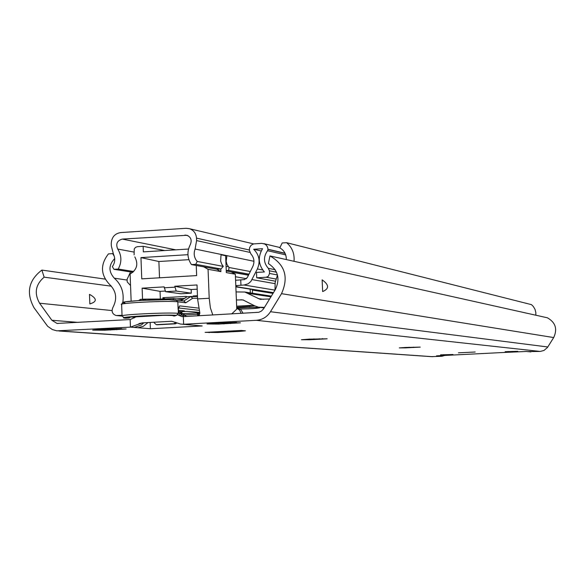 <?xml version="1.0" encoding="UTF-8"?>
<svg xmlns="http://www.w3.org/2000/svg" width="585" height="585" viewBox="0 0 585 585"><rect width="100%" height="100%" fill="white"/><g stroke="black" fill="none" stroke-linecap="round" stroke-linejoin="round"><path stroke-width="0.88" d="M130.448 327.132L130.155 319.549L57.023 323.432L51.853 320.251L39.575 303.213C33.996 293.239 35.517 284.551 44.153 277.166L41.871 270.08C28.533 280.303 25.923 292.873 34.047 307.783L47.663 326.298L52.343 329.538L56.847 330.839L130.477 327.132L130.155 319.549M143.881 322.788L141.358 324.982L134.221 327.432L130.477 327.132L142.001 322.891L171.712 321.267L180.619 324.083L183.631 324.251L183.332 316.624L258.833 312.28L261.429 311.052L263.491 308.982L275.308 289.648C280.376 278.745 278.072 270.058 268.405 263.579L269.97 255.937C285.034 264.654 288.88 277.224 281.509 293.663L270.475 311.725C267.089 316.953 262.387 319.812 256.384 320.309L183.646 324.251L183.339 316.624L181.73 316.529L177.891 314.869M162.491 315.388L136.078 316.843L130.192 319.549M136.078 316.843L136.795 316.456M186.483 316.448L183.99 314.364L179.573 313.092L178.418 312.105M183.99 314.364L178.374 311.081M205.123 332.368L241.378 330.445L245.437 330.832L240.581 331.315L217.708 332.521L205.342 332.36M186.147 324.587L202.183 325.955L150.389 328.741L137.914 327.732L143.325 326.298L148.02 322.562M183.646 324.251L190.564 324.887M527.326 351.585L540.204 351.446L543.962 350.466L547.428 347.527L553.695 337.567C557.629 328.997 555.523 322.401 547.37 317.787L269.97 255.937M530.858 351.907L526.522 351.453L501.667 352.572L436.512 355.863L441.997 356.258L431.225 356.638L58.866 330.978M475.188 352.016L458.443 352.813L475.188 352.016M104.686 330.218L92.708 330.123L101.081 329.37L121.636 328.646L119.632 328.88L121.592 329.033L126.141 328.997L104.686 330.218L104.642 329.055M218.337 324.083L207.01 323.951L215.997 323.161L236.589 322.423L234.366 322.679L236.047 322.854L240.435 322.818L218.337 324.083L218.285 322.905M440.578 355.124L452.966 354.495L440.571 354.861M505.184 351.951L517.776 351.314L505.177 351.687M309.728 339.746L301.414 339.731L308.726 339.176L327.176 338.803L309.728 339.746L309.699 339.051M405.683 347.87L399.277 347.892L405.566 347.461L420.242 347.11L405.683 347.87L405.668 347.497M237.027 308.039L240.837 309.575L243.053 313.333M241.13 313.443L239.638 310.138L236.72 308.112M99.318 329.655L99.34 330.233M120.378 328.909L120.4 329.37M116.722 328.697L116.759 329.691M110.302 330.064L110.265 329.011L110.287 330.042M213.174 323.542L213.196 324.09M234.446 322.686L234.468 323.212M230.519 322.554L230.563 323.549M223.872 322.847L223.916 323.944M443.496 354.656L443.51 355.022M508.094 351.475L508.109 351.848M322.408 338.576L322.43 339.088M319.234 338.752L319.256 339.329M313.991 338.876L314.021 339.6M413.507 347.139L413.522 347.527M409.142 347.234L409.164 347.746M184.078 324.397L187.12 324.573M150.14 322.445L150.389 328.741M179.156 315.52L179.573 313.092L184.085 316.58M322.138 279.849L322.642 291.564C329.355 288.727 329.187 284.822 322.138 279.849M444.644 355.468L441.997 356.258M439.562 355.717L438.085 355.79M527.772 351.585L526.259 351.461M44.153 277.166L111.399 286.197M89.483 294.357L89.841 303.907C97.212 301.728 97.095 298.54 89.483 294.357L89.841 303.907M41.871 270.08L105.117 279.103M269.605 299.001L260.018 299.249L244.786 292.032L236.062 291.922M277.502 275.111L275.155 282.445L275.008 290.138L244.077 285.005L248.142 283.791L250.892 281.443L257.378 268.954C260.537 261.422 259.301 254.855 253.671 249.254L262.533 248.705C257.685 257.005 258.299 264.756 264.383 271.952L256.493 272.42L256.72 277.795L266.219 277.239L268.347 276.325L269.531 273.444L269.422 270.796L268.318 268.339C263.469 262.745 263.221 256.866 267.572 250.702L268.018 249.415L267.564 247.155L266.453 245.342L264.808 244.047L261.7 243.367L253.707 243.901L251.104 245.21L249.554 247.733L249.371 250.387L250.899 253.948C254.168 257.671 254.797 261.868 252.786 266.541L247.258 277.641L244.355 279.601L235.594 280.281M294.014 261.298C294.672 253.714 292.207 247.521 286.621 242.695L282.211 242.972L279.791 247.828C284.193 250.387 286.365 254.307 286.314 259.579M236.391 299.981L242.899 299.886L254.563 305.772L258.475 307.198L264.486 307.388M114.294 256.318L112.671 253.634L108.437 253.897C100.152 264.625 100.547 274.826 109.622 284.486C116.356 291.162 117.446 298.825 112.89 307.483C111.23 311.447 112.32 314.123 116.159 315.527L122.046 315.308M122.806 302.482C124.247 292.646 121.417 284.551 114.316 278.197C108.422 271.637 108.547 265.093 114.697 258.57M112.671 253.634L113.241 253.736M535.816 315.213L535.845 312.646L535.019 309.341L533.279 306.423L531.465 304.639L286.621 242.695M236.691 307.271L254.46 305.999L250.373 305.428L236.647 306.196L250.439 305.436M240.201 309.092C251.74 308.807 258.336 308.332 259.989 307.659L259.506 307.549C254.453 307.249 247.199 307.447 237.744 308.127M252.493 293.217L252.347 289.495M250.336 292.888L250.183 289.144M235.806 285.641L244.077 285.005M130.543 271.923L127.099 279.308L127.201 281.904L130.265 285.239M235.835 286.248L236.888 286.453L235.857 286.774M253.671 249.254L261.202 250.972M256.72 277.795L275.396 281.18M113.965 269.312L118.228 269.049C121.907 262.197 121.738 255.528 117.724 249.049C115.596 243.923 117.117 240.603 122.294 239.082L186.995 235.28C190.944 237.144 192.063 240.201 190.366 244.45C186.82 251.455 187.178 258.168 191.434 264.581L195.778 264.318L197.196 261.451C194.125 257.795 193.43 253.656 195.097 249.034L196.604 240.589L196.509 238.117C196.085 233.43 193.767 230.3 189.555 228.72L186.081 228.304L120.685 232.567C114.748 233.583 111.603 237.254 111.245 243.579L111.34 246.029L113.453 254.161C115.442 258.511 115.077 262.68 112.357 266.658L113.965 269.312L132.89 272.296M118.228 269.049L133.716 271.513M191.434 264.581L216.684 269.21L220.903 271.623L208.055 269.297L203.748 266.84M195.778 264.318L220.947 268.968L223.287 266.402L221.693 264.091L220.633 261.02L220.998 255.338L221.276 254.563L226.914 255.733L225.649 255.813M226.263 270.972L248.545 275.052M226.914 255.733L226.154 261.334L226.987 264.449L228.991 267.484L228.669 270.402L248.991 274.16M197.196 261.451L223.287 266.402M228.991 267.484L250.3 271.528M216.816 269.202L220.867 268.961M231.214 271.879L235.345 274.233L236.764 309.136L231.653 313.962M197.182 314.299L184.619 314.964M163.858 299.008L162.886 297.714L186.22 296.376L186.564 296.858M165.043 298.972L162.886 297.714L162.937 299.008L165.255 298.964M188.882 259.667L158.886 261.51L159.522 277.802M183.185 313.655L199.807 312.734M160.349 299.023L160.049 291.352L142.126 288.171L164.173 286.877L165.562 291.674L180.911 293.772L191.31 293.173L191.163 289.538L174.805 286.255L197.021 284.953L197.576 298.928L199.887 313.172L198.995 315.761M164.926 291.067L160.049 291.352M197.189 289.187L191.163 289.538M192.86 296.485L193.16 295.981L197.452 295.732M187.946 254.687L140.948 257.605L141.767 278.862L196.648 275.586L196.246 265.466M134.813 256.873C138.535 264.113 136.97 269.824 130.104 274.007L131.142 301.121M188.524 249.034L143.347 251.872L143.135 246.314L137.329 246.687L135.486 247.367L134.243 248.983L134.119 254.819M197.576 298.928L209.211 298.262L208.055 269.297M174.805 286.255L176.18 291.052L191.31 293.173M142.126 288.171L142.55 299.257M158.886 261.51L140.948 257.605M199.88 313.121L197.152 313.684L199.558 313.538M197.16 313.692L197.854 315.82M133.826 316.704L134.353 317.896M209.211 298.262L210.388 307.9L212.816 315.001M221.174 254.826L225.649 255.755L226.329 272.603L235.345 274.233M220.903 271.623L220.794 268.976M164.59 250.534L143.135 246.314M163.837 299.652L162.513 299.008L144.597 299.147M163.924 299.652L162.55 299.008M173.504 298.489L165.292 298.957L173.57 298.489L182.315 299.608M199.712 312.375L186.981 311.359L182.315 311.615M173.54 298.489L173.058 299.783M186.747 296.792L190.915 296.493L192.699 298.27L185.767 302.818L183.895 300.997M178.505 307.783L179.712 305.882L178.132 309.516L177.833 301.831L185.767 302.818L183.792 301.012M178.308 308.646L178.286 313.363C169.24 312.141 116.729 314.73 122.075 316.127L124.985 318.145M179.259 311.425L181.694 311.695L183.909 310.942M182.681 311.176L182.381 311.556M182.725 311.161L184.363 310.913L178.345 310.24M175.712 322.276L174.176 323.702L156.297 324.668L154.264 322.876L154.191 322.225M181.387 312.397L181.694 311.695L181.628 312.544M209.123 332.697L209.108 332.163M137.914 327.732L134.221 327.432M256.384 320.309L540.204 351.446M59.794 330.956L432.856 356.704M240.581 331.315L240.552 330.496M217.708 332.521L217.678 331.71M146.345 322.657L147.829 322.788M142.996 322.84L137.972 324.441M140.305 323.205L138.257 324.236M179.456 315.688L181.613 315.044L185.087 315.41M270.475 311.725L547.794 346.985M281.509 293.663L553.695 337.567M51.853 320.251L78.251 322.408M39.575 303.213L112.035 310.569M114.316 278.197L127.128 280.061M117.161 315.578L121.921 316.032M131.486 316.946L134.031 317.187M186.264 316.317L187.163 316.412M248.391 293.385L270.928 296.829M262.424 307.505L264.266 307.747M258.161 298.562L263.499 299.344M240.881 299.725L243.755 300.127M249.656 306.555L249.612 305.48M240.961 285.188L240.742 279.82M236.384 286.708L273.466 292.668M252.077 279.601L274.987 283.652M257.378 268.954L262.731 270.007M266.219 277.239L275.952 279.038M269.531 273.444L277.465 274.972M269.422 270.796L276.493 272.193M268.318 268.339L275.162 269.714M267.572 250.702L285.699 254.892M268.018 249.415L285.107 253.407M268.01 249.261L285.027 253.239M235.448 276.742L246.475 278.687M273.034 293.377L252.369 290.087M226.249 270.548L228.669 270.402M117.724 249.049L134.016 252.084M122.294 239.082L175.778 249.832M184.97 235.046L188.121 235.755M228.172 266.533L226.088 266.658M195.097 249.034L253.963 261.283M196.604 240.589L249.832 252.376M196.509 238.117L249.356 250.014M176.487 298.862L184.151 298.423M186.22 296.376L186.279 297.005M193.196 296.478L193.16 295.981M174.842 287.169L164.209 287.791M198.425 315.79L198.337 313.633M199.375 315.352L199.309 313.582M176.18 291.052L165.562 291.674M140.868 299.359L140.444 299.44M146.045 300.142L144.32 299.184L140.773 299.388L138.528 300.558M138.894 300.529L140.181 299.535M142.455 300.324L144.436 299.154L140.89 299.352L144.429 299.154M146.096 300.142L144.539 299.147L162.688 299.001M181.072 300.646L187.215 296.697L197.481 296.463L190.988 296.493M180.78 300.602L187.112 296.734L190.695 296.529L192.699 298.27L197.555 298.233M190.798 296.493L183.836 300.99M198.637 308.127L179.712 305.882M199.134 310.342L178.63 307.973M124.956 302.92C111.567 301.641 166.001 298.525 175.924 300.017L177.833 301.831C168.78 300.427 116.283 303.045 121.636 304.624L122.06 315.82M178.286 313.48L176.531 315.388C166.608 314.152 112.152 317.172 125.534 318.203L125.161 318.181M125.534 318.203L129.161 317.999L130.645 317.041M129.161 317.999C117.775 317.114 164.326 314.533 172.868 315.586L176.531 315.388M172.868 315.586L172.363 315.542M162.849 299.008L165.292 298.957L164.875 299.644M157.036 324.733L156.297 324.668M174.176 323.702L175.5 323.798M157.621 324.77L175.361 323.812L176.824 322.876M179.544 311.505L178.381 311.169M241.437 330.452L205.24 332.368M237.934 308.156L236.72 308.002M139.296 323.607L138.66 323.966M182.681 324.273L184.041 324.397M182.761 316.631L181.73 316.529M57.973 323.505L57.023 323.432M134.045 317.231L131.281 316.968M121.987 316.083L116.759 315.586M271.36 296.127L244.786 292.032M264.142 307.944L260.8 307.505M261.173 299.418L260.018 299.249M263.85 243.638L279.944 247.521M235.857 286.847L273.349 292.866M231.463 272.105L248.464 275.213M253.663 243.908L189.555 228.72M216.75 269.217L220.933 268.968M187.215 296.697L186.469 296.902M121.621 304.288L122.565 302.628L125.183 301.838L140.831 300.412L168.582 299.666L183.982 301.012M178.513 307.739L179.01 307.183L178.33 309.238L178.469 313.399C176.275 315.805 174.337 316.536 172.67 315.586M125.358 318.203L130.886 317.011M128.963 317.282L128.393 317.516C124.232 317.128 160.714 314.569 172.465 315.564M181.613 312.529L182.527 311.439L184.107 310.927M157.153 324.755L156.18 324.675M157.343 324.777L175.42 323.812L176.992 322.957"/></g></svg>
